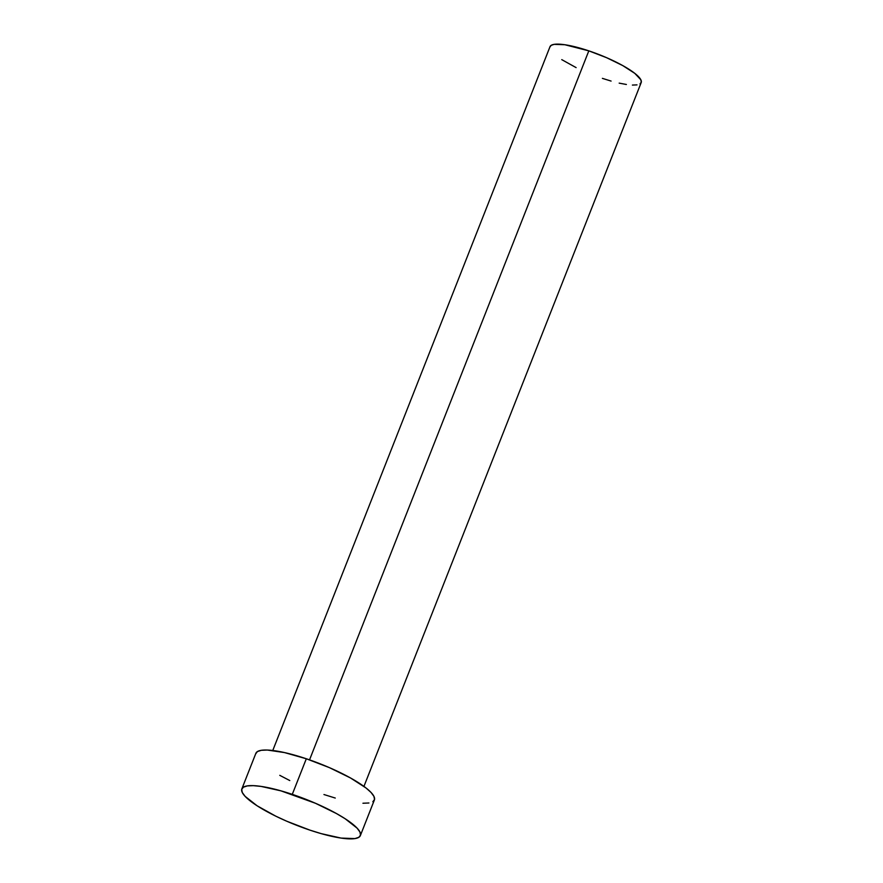 <?xml version="1.0" encoding="UTF-8"?>
<svg xmlns="http://www.w3.org/2000/svg" width="883" height="883" viewBox="0 0 883 883"><rect width="100%" height="100%" fill="white"/><g stroke="black" fill="none" stroke-linecap="round" stroke-linejoin="round"><path stroke-width="1.32" d="M363.939 786.411L641.19 82.572A48.995 10.607 -158.5 0 0 588.818 50.85L309.536 759.866L588.818 50.85A48.995 10.607 -158.5 0 0 550.021 46.656L272.77 750.495M360.363 835.594L374.381 799.987A63.686 13.786 -158.5 0 0 306.313 758.762L292.284 794.358L306.313 758.762A63.686 13.786 -158.5 0 0 255.871 753.309L241.843 788.905A63.686 13.786 21.5 0 1 292.284 794.358A63.686 13.786 21.5 0 1 360.363 835.594A63.686 13.786 21.5 0 1 309.922 830.13A63.686 13.786 21.5 0 1 241.843 788.905M255.728 753.806L257.417 751.565L261.324 750.296L267.306 750.042L284.469 752.57L306.313 758.762L329.491 767.669L350.485 777.956L366.092 788.033L371.092 792.515L373.939 796.378L374.535 799.49L372.836 801.72M368.928 802.989L362.946 803.243M335.253 798.044L323.951 794.534M289.779 780.55L279.779 775.34M309.922 830.13L286.743 821.223L275.761 816.157L257.096 805.782L245.143 796.378L242.284 792.515L241.699 789.402L243.388 787.172L247.306 785.903L253.278 785.649L261.092 786.411L280.982 790.859L315.463 803.276L336.456 813.552L345.11 818.718L357.063 828.111L359.922 831.985L360.507 835.097L358.818 837.327L354.911 838.596L341.114 838.088L321.224 833.64L309.922 830.13M549.91 47.042L551.213 45.32L554.215 44.349L564.833 44.735L588.818 50.85L606.654 57.715L622.802 65.618L634.811 73.377L640.848 79.79L641.301 82.185L639.998 83.907M636.996 84.878L632.394 85.077M626.378 84.481L619.182 83.134M611.08 81.07L602.394 78.366M576.113 67.616L561.754 59.636"/></g></svg>
